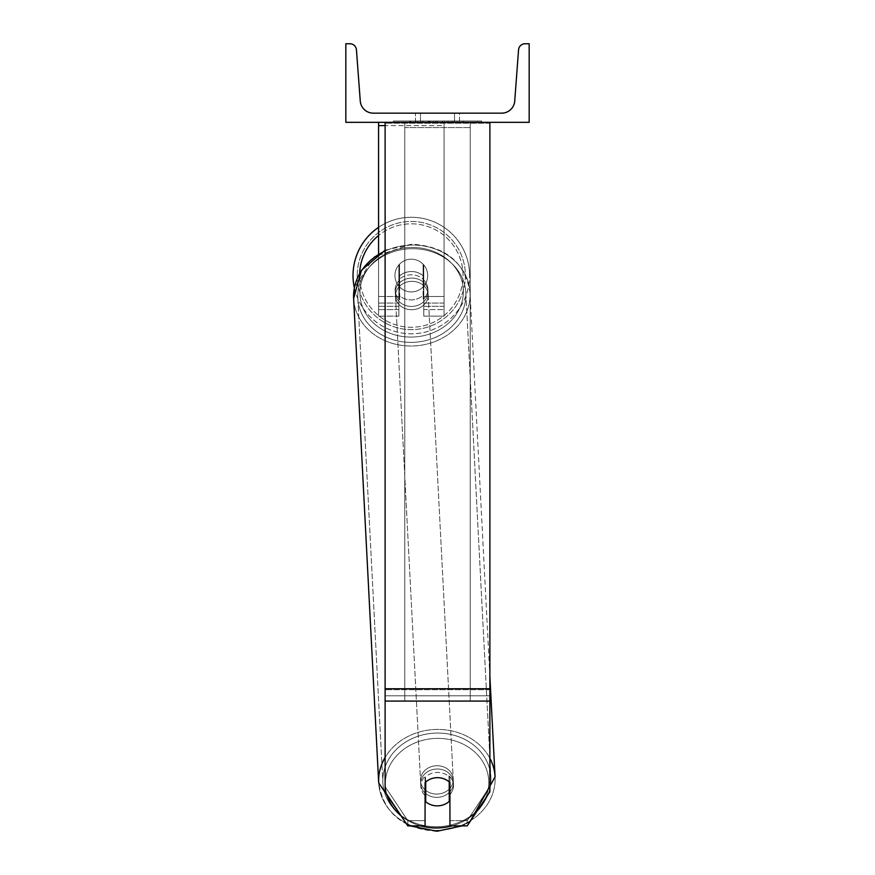 <?xml version="1.0" encoding="UTF-8"?>
<svg xmlns="http://www.w3.org/2000/svg" width="875" height="875" viewBox="0 0 875 875"><rect width="100%" height="100%" fill="white"/><g stroke="black" fill="none" stroke-linecap="round" stroke-linejoin="round"><path stroke-width="0.66" stroke-dasharray="4.38 3.28" d="M489.88 688.767L489.88 123.233L489.88 690.594L489.88 688.767L385.12 688.767L385.12 701.072L385.12 690.594L385.12 695.833L489.88 695.833L489.88 690.594L489.88 791.853L467.195 825.88L467.195 820.641L489.88 786.614L489.88 791.853L489.88 695.833L385.12 695.833L385.12 791.853L385.12 786.614L407.805 820.641L407.805 825.88L425.064 825.88L425.064 777.405L425.064 825.88L425.064 820.641L407.805 820.641L407.805 825.88L385.12 791.853L385.12 786.614L407.805 820.641L425.064 820.641L425.064 777.405A16.373 14.175 180 0 1 437.5 772.439A16.373 14.175 180 0 1 449.936 777.405L449.936 825.88L467.195 825.88L467.195 820.641L449.936 820.641L449.936 825.88L449.936 777.405L449.936 820.641L467.195 820.641L489.88 786.614L489.88 122.325L385.12 122.325L385.12 689.686L385.12 122.325L385.12 123.233L489.88 123.233L489.88 122.325L385.12 122.325M437.5 777.678A16.373 14.175 180 0 1 449.936 782.644L449.936 777.405A16.373 14.175 0 0 0 437.5 772.439A16.373 14.175 0 0 0 425.064 777.405L425.064 782.644A16.373 14.175 180 0 1 437.5 777.678M385.12 688.767L385.12 123.233L489.88 123.233L489.88 122.325M378.569 125.595L378.569 122.325L444.052 122.325L378.569 122.325L378.569 316.138L378.569 122.325L378.569 316.138L378.569 125.595L444.052 125.595L444.052 122.325L378.569 122.325L444.052 122.325L378.569 122.325L378.569 309.586L378.569 122.325L444.052 122.325L444.052 316.138L444.052 122.325L444.052 309.586L444.052 122.325L444.052 309.586L444.052 122.325L444.052 296.494L423.752 296.494L423.752 264.906L423.752 309.586L423.752 276.5A16.373 14.175 0 0 0 411.305 271.545A16.373 14.175 180 0 0 398.869 276.5L398.869 279.781A16.373 14.175 0 0 1 411.305 274.816A16.373 14.175 0 0 1 423.752 279.781L423.752 276.5A16.373 14.175 180 0 0 411.305 271.545A16.373 14.175 0 0 0 398.869 276.5L398.869 264.906A16.373 16.373 0 0 1 423.752 264.906L423.752 316.138L444.052 316.138L444.052 125.595L385.12 125.595M378.569 122.325L378.569 296.494L398.869 296.494L398.869 316.138L398.869 279.781A16.373 14.175 180 0 1 411.305 274.816A16.373 14.175 180 0 1 423.752 279.781L423.752 309.586L444.052 309.586L423.752 309.586L423.752 296.494L423.752 316.138L444.052 316.138L444.052 296.494L423.752 296.494L423.752 264.906A16.373 16.373 0 0 0 398.869 264.906L398.869 296.494L398.869 264.906A16.373 16.373 0 0 1 423.752 264.906A16.373 16.373 0 0 0 398.869 264.906L398.869 296.494L378.569 296.494L378.569 309.586L378.569 253.739M378.569 227.336A58.275 58.275 0 0 1 469.58 275.537A58.275 58.275 0 0 0 411.305 217.262A58.275 58.275 0 0 0 353.03 275.537A58.275 58.275 0 0 0 411.305 333.812A58.275 58.275 0 0 0 469.58 275.537A58.275 58.275 0 0 1 354.342 287.809L374.238 256.725L411.731 244.191C445.725 246.291 465.161 262.402 470.017 292.523A58.275 50.455 177 0 1 411.819 346.008A58.275 50.455 177 0 1 353.62 298.55A58.275 50.455 177 0 1 411.819 245.066A58.275 50.455 177 0 1 470.017 292.523A58.275 50.455 -3 0 1 411.819 346.008A58.275 50.455 -3 0 1 353.62 298.55L378.689 782.917A58.275 50.455 -3 0 0 436.877 830.375A58.275 50.455 -3 0 0 495.075 776.891A58.275 50.455 -3 0 0 436.877 729.433A58.275 50.455 -3 0 0 378.689 782.917A58.275 50.455 177 0 0 436.877 830.375A58.275 50.455 177 0 0 495.075 776.891L470.017 292.523C465.161 262.402 445.725 246.291 411.731 244.191L385.12 250.195M427.678 275.537A16.373 16.373 0 0 0 411.305 259.175A16.373 16.373 0 0 0 394.942 275.537A16.373 16.373 0 0 0 411.305 291.911A16.373 16.373 0 0 0 427.678 275.537A16.373 16.373 0 0 1 423.095 286.902L423.095 264.184A16.373 16.373 0 0 0 399.525 264.184L399.525 286.902A16.373 16.373 0 0 1 399.525 264.184L399.525 286.902A16.373 16.373 0 0 0 423.095 286.902L423.095 264.184L423.095 286.902A16.373 16.373 0 0 0 411.305 259.175A16.373 16.373 0 0 0 394.942 275.537A16.373 16.373 0 0 0 411.305 291.911A16.373 16.373 0 0 0 427.678 275.537A16.373 16.373 0 0 1 411.305 291.911A16.373 16.373 0 0 1 399.525 264.184L399.525 286.902A16.373 16.373 0 0 0 423.095 286.902L423.095 264.184A16.373 16.373 0 0 1 427.678 275.537A16.373 16.373 0 0 0 411.305 259.175A16.373 16.373 0 0 0 394.942 275.537A16.373 16.373 0 0 0 411.305 291.911A16.373 16.373 0 0 0 423.095 264.184A16.373 16.373 0 0 0 399.525 264.184L399.525 286.902A16.373 16.373 0 0 1 411.305 259.175A16.373 16.373 0 0 1 427.678 275.537M357.23 275.537A54.086 54.086 0 0 1 411.305 221.452A54.086 54.086 0 0 1 465.391 275.537A54.086 54.086 0 0 1 411.305 329.623A54.086 54.086 0 0 1 357.23 275.537A54.086 54.086 0 0 0 411.305 329.623A54.086 54.086 0 0 0 465.391 275.537A54.086 54.086 0 0 0 411.305 221.452A54.086 54.086 0 0 0 357.23 275.537M437.052 769.005A16.373 14.175 -3 0 0 420.7 784.022A16.373 14.175 -3 0 0 437.052 797.355A16.373 14.175 -3 0 0 453.403 782.337A16.373 14.175 -3 0 0 437.052 769.005A16.373 14.175 177 0 0 420.7 784.022A16.373 14.175 177 0 0 437.052 797.355A16.373 14.175 177 0 0 453.403 782.337A16.373 14.175 177 0 0 437.052 769.005M449.936 794.511A16.373 14.175 177 0 0 453.534 784.952A16.373 14.175 177 0 0 448.973 775.808L448.973 795.484L449.269 781.692A16.373 14.175 -3 0 0 437.489 777.514A16.373 14.175 -3 0 0 425.709 781.998L425.709 801.675A16.373 14.175 -3 0 0 437.489 805.864A16.373 14.175 -3 0 0 449.269 801.369L448.973 795.484A16.373 14.175 -3 0 0 453.534 784.952A16.373 14.175 -3 0 0 448.973 775.808L448.973 795.484A16.373 14.175 177 0 0 449.269 795.2M425.403 782.305L425.403 776.114A16.373 14.175 -3 0 0 420.842 786.647A16.373 14.175 -3 0 0 425.403 795.791L425.709 781.998A16.373 14.175 177 0 1 437.489 777.514A16.373 14.175 177 0 1 449.269 781.692L449.269 782.009M425.709 801.675L425.403 795.791M411.644 278.086A16.373 14.175 -3 0 0 395.303 293.103A16.373 14.175 -3 0 0 411.644 306.436A16.373 14.175 -3 0 0 427.995 291.419A16.373 14.175 -3 0 0 411.644 278.086A16.373 14.175 177 0 0 395.303 293.103A16.373 14.175 177 0 0 411.644 306.436A16.373 14.175 177 0 0 427.995 291.419A16.373 14.175 177 0 0 411.644 278.086M423.095 275.723A16.373 14.175 -3 0 0 411.305 271.545A16.373 14.175 -3 0 0 399.525 276.03L399.733 279.956A16.373 14.175 -3 0 0 395.161 290.489A16.373 14.175 -3 0 0 399.733 299.633L399.525 276.03L399.525 295.706A16.373 14.175 -3 0 0 411.305 299.895A16.373 14.175 -3 0 0 423.095 295.4L423.292 299.327A16.373 14.175 -3 0 0 427.864 288.794A16.373 14.175 -3 0 0 423.292 279.65L423.292 299.327A16.373 14.175 177 0 0 427.864 288.794A16.373 14.175 177 0 0 423.292 279.65L423.095 275.723A16.373 14.175 177 0 0 411.305 271.545A16.373 14.175 177 0 0 399.525 276.03L399.525 295.706L399.733 279.956A16.373 14.175 177 0 0 395.161 290.489A16.373 14.175 177 0 0 399.733 299.633L399.525 295.706A16.373 14.175 177 0 0 411.305 299.895A16.373 14.175 177 0 0 423.095 295.4L423.095 275.723M411.819 309.706A16.373 14.175 -3 0 0 428.159 294.689A16.373 14.175 -3 0 0 411.819 281.356A16.373 14.175 -3 0 0 395.467 296.384A16.373 14.175 -3 0 0 411.819 309.706A16.373 14.175 177 0 0 428.159 294.689A16.373 14.175 177 0 0 411.819 281.356A16.373 14.175 177 0 0 395.467 296.384A16.373 14.175 177 0 0 411.819 309.706M436.877 765.734A16.373 14.175 177 0 1 453.228 779.056A16.373 14.175 177 0 1 436.877 794.084A16.373 14.175 177 0 1 420.536 780.752A16.373 14.175 177 0 1 436.877 765.734A16.373 14.175 -3 0 1 453.228 779.056A16.373 14.175 -3 0 1 436.877 794.084A16.373 14.175 -3 0 1 420.536 780.752A16.373 14.175 -3 0 1 436.877 765.734M436.877 826.744A54.086 46.823 177 0 1 382.867 782.698A54.086 46.823 177 0 1 436.877 733.064A54.086 46.823 177 0 1 490.897 777.109A54.086 46.823 177 0 1 436.877 826.744A54.086 46.823 -3 0 1 382.867 782.698A54.086 46.823 -3 0 1 436.877 733.064A54.086 46.823 -3 0 1 490.897 777.109A54.086 46.823 -3 0 1 436.877 826.744M411.819 248.697A54.086 46.823 -3 0 0 357.809 298.331A54.086 46.823 -3 0 0 411.819 342.377A54.086 46.823 -3 0 0 465.828 292.742A54.086 46.823 -3 0 0 411.819 248.697A54.086 46.823 177 0 0 357.809 298.331A54.086 46.823 177 0 0 411.819 342.377A54.086 46.823 177 0 0 465.828 292.742A54.086 46.823 177 0 0 411.819 248.697M481.666 121.013L393.334 121.013L481.666 121.013L481.666 122.325L393.334 122.325L481.666 122.325M393.334 121.013L393.334 122.325M529.167 122.325L345.833 122.325L345.833 43.75L349.913 43.75A6.552 6.552 0 0 1 356.442 49.809L360.27 101.041A13.092 13.092 0 0 0 373.33 113.159L501.67 113.159A13.092 13.092 0 0 0 514.73 101.041L518.558 49.809A6.552 6.552 0 0 1 525.087 43.75L529.167 43.75L529.167 122.325M452.495 122.325L409.839 122.325L452.495 122.325L452.495 121.013L464.319 121.013L464.319 122.325M433.409 121.013L410.889 121.013L429.297 121.013L429.308 122.325L463.269 122.325L410.889 122.325L435.531 122.325L429.308 122.325L429.297 121.013L448.306 121.013L448.306 122.325L448.306 121.013L463.269 121.013L463.269 122.325L410.834 122.325L463.269 122.325L453.972 122.325L463.269 122.325L463.269 121.013L433.409 121.013L433.409 122.325M432.141 122.325L410.889 122.325L432.141 122.325L432.141 121.013L410.889 121.013L410.889 122.325L410.889 121.013L463.269 121.013L463.269 122.325L463.269 121.013L449.728 121.013L449.728 122.325M420.481 122.325L459.528 122.325L420.481 122.325L420.481 113.159L459.528 113.159L459.528 122.325L454.519 122.325L459.528 122.325L459.528 113.159L454.519 113.159L454.519 122.325L454.519 113.159L459.528 113.159L415.472 113.159L454.519 113.159L415.472 113.159L420.481 113.159L420.481 122.325M457.144 122.325L417.856 122.325L477.553 122.325L417.856 122.325L457.144 122.325L457.144 121.013L417.856 121.013L417.856 122.325L417.856 121.013L417.856 122.325L417.856 121.013L457.144 121.013L457.144 122.325L457.144 121.013L457.144 122.325L457.144 121.013L477.553 121.013L477.553 122.325L477.553 121.013L457.144 121.013L457.144 122.325L457.144 121.013L417.856 121.013L457.144 121.013L457.144 122.325M454.519 113.159L454.519 122.325L454.519 113.159M428.258 121.013L462.831 121.013L410.342 121.013L428.258 121.013L428.258 122.325L462.831 122.325L428.258 122.325M416.03 121.013L416.03 122.325M410.342 121.013L410.342 122.325L410.342 121.013M462.831 121.013L462.831 122.325L446.928 122.325L462.831 122.325L462.831 121.013M446.928 121.013L446.928 122.325L446.928 121.013M444.533 121.013L444.533 122.325M477.553 121.013L457.144 121.013L477.553 121.013M449.728 121.013L443.811 121.013L443.811 122.325M443.811 121.013L463.269 121.013L463.269 122.325L463.269 121.013L410.889 121.013L410.889 122.325L410.889 121.013L432.141 121.013M410.889 121.013L410.889 122.325L410.889 121.013M429.975 121.013L436.931 121.013L429.975 121.013L429.975 122.325L423.084 122.325L436.931 122.325L429.975 122.325M464.319 121.013L409.839 121.013L429.22 121.013L423.084 121.013L423.084 122.325M423.084 121.013L436.931 121.013L436.931 122.325L436.931 121.013L451.073 121.013L451.073 122.325M409.839 121.013L409.839 122.325M420.766 121.013L420.766 122.325M429.22 121.013L429.22 122.325M451.073 121.013L444.708 121.013L444.708 122.325M444.708 121.013L452.495 121.013M453.972 121.013L453.972 122.325L453.972 121.013L463.269 121.013L463.269 122.325L463.269 121.013L410.834 121.013L410.834 122.325L410.834 121.013L463.269 121.013L463.269 122.325L463.269 121.013L453.972 121.013M427.952 121.013L442.75 121.013L427.952 121.013L427.952 122.325L442.75 122.325L427.952 122.325M442.75 121.013L442.75 122.325L442.75 121.013M429.308 121.013L422.931 121.013L422.931 122.325L422.931 121.013L435.531 121.013L435.531 122.325L435.531 121.013L429.308 121.013M425.709 782.02L425.403 776.114A16.373 14.175 177 0 0 420.842 786.647A16.373 14.175 177 0 0 425.064 795.473M470.236 695.833L404.764 695.833L404.764 122.325L470.236 122.325L404.764 122.325L404.764 701.072L404.764 127.564L470.236 127.564L470.236 122.325L470.236 701.072L404.764 701.072L404.764 127.564L470.236 127.564L470.236 122.325L470.236 695.833L404.764 695.833L404.764 701.072L470.236 701.072L470.236 127.564L470.236 695.833M489.88 689.686L385.12 689.686L489.88 689.686M489.88 701.072L385.12 701.072M398.869 306.316L378.569 306.316L398.869 306.316M444.052 306.316L423.752 306.316L444.052 306.316M444.052 303.045L423.752 303.045L444.052 303.045M398.869 303.045L378.569 303.045L398.869 303.045M444.052 296.494L423.752 296.494L444.052 296.494M398.869 296.494L378.569 296.494L398.869 296.494M359.636 273.295A51.723 51.723 0 0 0 359.581 275.537A51.723 51.723 0 0 1 411.305 223.814A51.723 51.723 0 0 1 463.039 275.537A51.723 51.723 0 0 1 411.305 327.272A51.723 51.723 0 0 1 359.581 275.537A51.723 51.723 0 0 0 411.305 327.272A51.723 51.723 0 0 0 433.475 228.802A51.723 51.723 0 0 0 378.569 235.495M386.794 794.369A51.723 44.778 -3 0 1 437.052 738.38A51.723 44.778 177 0 1 488.764 782.513A51.723 44.778 177 0 1 437.052 827.98A51.723 44.778 177 0 1 385.339 783.847A51.723 44.778 177 0 1 437.052 738.38A51.723 44.778 -3 0 1 485.22 798.853M411.644 337.061A51.723 44.778 -3 0 0 463.356 291.594A51.723 44.778 -3 0 0 411.644 247.461A51.723 44.778 -3 0 0 359.942 292.928A51.723 44.778 -3 0 0 411.644 337.061A51.723 44.778 177 0 0 463.356 291.594A51.723 44.778 177 0 0 411.644 247.461A51.723 44.778 177 0 0 359.942 292.928A51.723 44.778 177 0 0 411.644 337.061M428.411 121.013L428.411 122.325M429.45 121.013L429.45 122.325M430.117 121.013L430.117 122.325M437.227 121.013L437.227 122.325M437.084 121.013L437.084 122.325L437.084 121.013M436.931 121.013L436.931 122.325M429.155 121.013L429.155 122.325M420.667 825.88A51.723 44.778 -3 0 1 401.122 815.861M489.88 758.275A58.275 50.455 177 0 0 436.877 729.433A58.275 50.455 177 0 0 385.12 757.422M385.12 251.027A58.275 50.455 -3 0 1 411.819 245.066A58.275 50.455 -3 0 1 470.017 292.523L489.88 676.473M477.17 810.917A51.723 44.778 -3 0 1 451.959 825.88M398.869 309.586L378.569 309.586L398.869 309.586M398.869 316.138L378.569 316.138L398.869 316.138M469.886 821.844L462.164 825.88L469.886 821.844M453.403 782.337L453.534 784.952L453.403 782.337M420.842 786.647L420.7 784.022L420.842 786.647M427.995 291.419L427.864 288.794L427.995 291.419M395.303 293.103L395.161 290.489L395.303 293.103M436.964 831.25C402.97 829.15 383.545 813.039 378.689 782.917M428.159 294.689L453.228 779.056L428.159 294.689M357.809 298.331L382.867 782.698L357.809 298.331M465.828 292.742L490.897 777.109L465.828 292.742M395.467 296.384L420.536 780.752L395.467 296.384M415.472 122.325L415.472 113.159L415.472 122.325M406.656 824.163L410.222 825.88"/><path stroke-width="1.31" d="M489.88 701.072L385.12 701.072L385.12 791.853L407.805 825.88L425.064 825.88L425.064 782.644A16.373 14.175 0 0 1 437.5 777.678A16.373 14.175 0 0 1 449.936 782.644L449.936 825.88L467.195 825.88L489.88 791.853L489.88 122.325M385.12 701.072L385.12 122.325M378.569 253.739L378.569 125.595L385.12 125.595M378.569 122.325L378.569 125.595M385.12 757.422A58.275 50.455 177 0 0 378.689 782.917L353.62 298.55L354.342 287.809A58.275 58.275 0 0 1 378.569 227.336M529.167 122.325L345.833 122.325L345.833 43.75L349.913 43.75A6.552 6.552 0 0 1 356.442 49.809L360.27 101.041A13.092 13.092 0 0 0 373.33 113.159L501.67 113.159A13.092 13.092 0 0 0 514.73 101.041L518.558 49.809A6.552 6.552 0 0 1 525.087 43.75L529.167 43.75L529.167 122.325M425.064 795.473A16.373 14.175 177 0 0 425.403 795.791L425.709 801.675A16.373 14.175 177 0 0 437.489 805.864A16.373 14.175 177 0 0 449.269 801.369L449.269 782.009M425.709 801.675L425.709 782.02M449.269 795.2A16.373 14.175 177 0 0 449.936 794.511M425.403 795.791L425.403 782.305M489.88 688.767L385.12 688.767M378.569 235.495A51.723 51.723 0 0 0 359.636 273.295M451.959 825.88A51.723 44.778 -3 0 1 437.052 827.98A51.723 44.778 -3 0 1 420.667 825.88M401.122 815.861A51.723 44.778 -3 0 1 386.794 794.369M385.12 250.195L361.463 270.266L353.62 298.55A58.275 50.455 -3 0 1 385.12 251.027M485.22 798.853A51.723 44.778 -3 0 1 477.17 810.917M489.88 676.473L495.075 776.891L469.886 821.844L495.075 776.891A58.275 50.455 177 0 0 489.88 758.275M462.164 825.88L436.964 831.25L462.164 825.88M378.689 782.917L406.656 824.163M410.222 825.88L436.964 831.25"/></g></svg>

